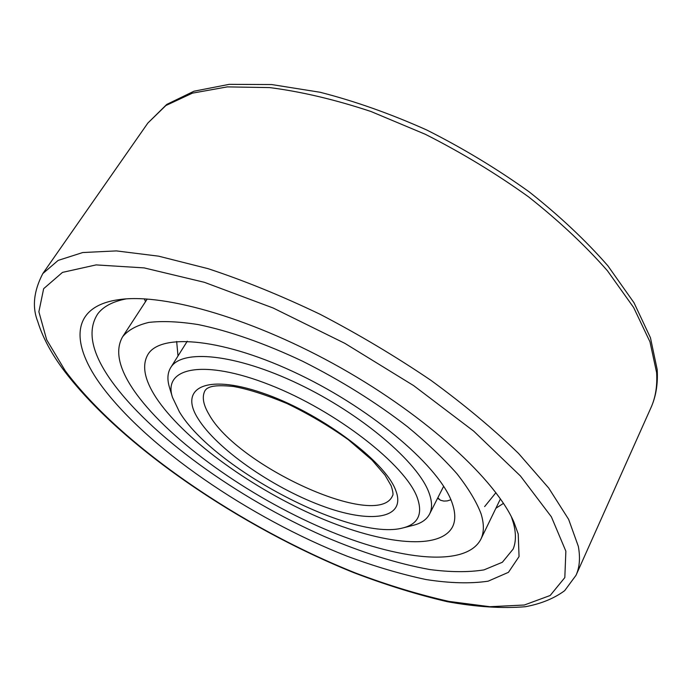 <?xml version="1.0" encoding="UTF-8"?>
<svg xmlns="http://www.w3.org/2000/svg" width="692" height="692" viewBox="0 0 692 692"><rect width="100%" height="100%" fill="white"/><g stroke="black" fill="none" stroke-linecap="round" stroke-linejoin="round"><path stroke-width="1.04" d="M452.326 503.525C455.526 512.98 455.587 520.765 452.516 526.897C439.126 551.974 376.924 543.54 312.3 514.493C247.485 485.403 182.342 437.655 155.899 397.372C144.394 379.605 141.722 365.333 147.889 354.546C160.656 332.515 224.286 338.319 299.489 374.623C374.692 410.719 441.055 468.449 452.326 503.525M450.881 499.78L447.222 500.913L443.849 501.077L440.743 500.316L437.569 498.283M178.008 355.982L176.659 341.459M481.078 513.827C476.468 501.726 468.397 488.336 456.876 473.648C443.399 458.415 426.947 442.776 407.51 426.73C375.886 402.294 340.905 380.462 302.568 361.224C264.975 343.431 228.879 330.854 198.215 324.583C178.908 321.538 162.412 320.82 148.728 322.429C136.843 325.292 128.141 330.058 122.622 336.745C115.028 349.996 118.505 367.478 133.054 389.189C165.388 436.86 241.344 491.917 316.616 525.557C391.594 559.075 464.894 569.36 480.784 539.388C484.115 532.615 484.21 524.095 481.078 513.827M484.616 506.605L495.922 492.669M144.36 298.849L145.51 301.651M511.44 516.941L513.447 523.135C516.163 533.342 516.059 542 513.127 549.102L502.366 562.259L483.959 569.897C468.432 572.362 450.354 572.232 429.732 569.533C397.07 563.617 361.899 552.579 324.211 536.43C237.417 498.153 149.264 435.121 110.045 378.974C91.335 351.908 87.201 330.257 97.641 314.03C103.117 306.608 112.597 301.565 126.065 298.909M518.221 534.016L514 522.304C495.879 480.153 427.587 416.913 341.277 368.109C255.002 319.263 165.622 293.304 120.157 299.48C71.76 305.544 70.065 341.606 99.544 383.117C145.009 446.669 249.795 517.997 347.081 556.178C374.744 566.445 401.057 574.23 426.03 579.541C449.817 583.252 470.525 583.797 488.154 581.176L508.456 572.327L519.052 556.576L518.221 534.016M429.075 492.981C432.197 501.553 432.353 508.594 429.55 514.095C426.67 519.562 421.272 523.299 413.358 525.289L403.142 527.875C352.92 541.966 213.447 468.821 179.427 411.904L172.481 397.372L169.436 387.278C167.066 379.467 167.481 372.919 170.69 367.634C181.581 348.725 235.418 353.698 298.615 383.999C361.804 414.119 418.444 462.654 429.075 492.981M403.142 527.875C418.271 523.991 422.976 513.914 417.25 497.626C405.633 465.085 336.148 410.788 269.759 384.864C203.31 358.62 162.525 367.608 172.481 397.372M565.866 551.187L551.377 516.82L520.427 475.966L473.657 431.099L413.652 385.617L344.867 343.353L273.072 307.975L204.374 282.31L144.1 267.89L96.119 264.906L62.488 272.388L43.657 288.676L38.873 311.789L46.658 339.737L65.204 370.739C121.801 446.504 242.537 527.996 355.93 573.158C388.273 585.337 419.283 594.748 448.952 601.409L489.849 606.711L524.363 605.007L550.183 595.483L564.819 577.586L565.866 551.187M578.322 546.317L568.634 519.363L548.73 488.068L518.585 453.476C493.621 429.187 464.436 404.829 431.012 380.392C395.729 356.475 358.759 334.435 320.093 314.28C281.359 295.735 244.017 280.537 208.058 268.669L158.615 256.17L116.394 250.902L82.694 252.545L58.137 260.408L42.783 273.617C33.7 291.142 32.014 307.084 37.723 321.443C42.368 336.632 50.741 352.488 62.851 369.026C120.244 445.683 239.942 526.664 353.551 572.578C385.98 584.974 417.207 594.67 447.257 601.685C476.2 606.953 502.262 608.631 525.444 606.711C541.014 603.813 554.084 598.468 564.663 590.674L576.012 575.303C579.645 567.302 580.415 557.64 578.322 546.317M42.783 273.617L147.854 123.055L165.855 105.539L192.411 93.152L227.27 86.889L269.664 87.59C301.245 91.629 334.997 99.596 370.921 111.481L425.355 134.3C461.676 152.707 496.043 173.545 528.472 196.796C558.998 220.93 585.328 245.591 607.455 270.78L633.63 307.49L649.978 341.848L656.613 372.607C657.435 385.851 655.54 397.545 650.956 407.7L576.012 575.303M395.504 489.789C407.553 519.476 369.935 524.147 320.586 505.342C271.307 486.857 216.587 448.667 198.033 418.617C178.735 388.385 205.239 373.386 261.939 392.797C318.528 411.809 384.371 460.405 395.504 489.789M392.338 496.207C376.621 529.977 236.984 465.837 208.949 414.318C203.024 404.353 201.77 396.352 205.187 390.314L206.735 388.688C208.889 387.607 212.037 384.268 233.412 386.473C247.736 389.008 265.546 394.665 286.825 403.453C308.649 413.98 329.167 426.073 348.37 439.74L371.967 460.007L385.037 475.162L391.17 485.793C394.743 496.977 391.88 495.437 392.338 496.207M147.223 299.03L122.622 336.745M500.446 498.871L480.784 539.388M495.887 508.257L503.482 503.352M437.854 497.721L440.06 500.005M147.854 123.055L166.746 104.423L194.011 91.206L229.251 84.346L271.705 84.554L320.093 92.261C354.745 101.118 390.271 113.687 426.661 129.958C462.766 148.131 496.951 168.77 529.207 191.883C559.577 215.904 585.795 240.539 607.861 265.789L634.019 302.776L650.445 337.739L657.184 369.545C658.057 383.818 655.981 396.542 650.956 407.7M443.65 486.286L429.55 514.095M187.264 341.234L170.69 367.634"/></g></svg>
